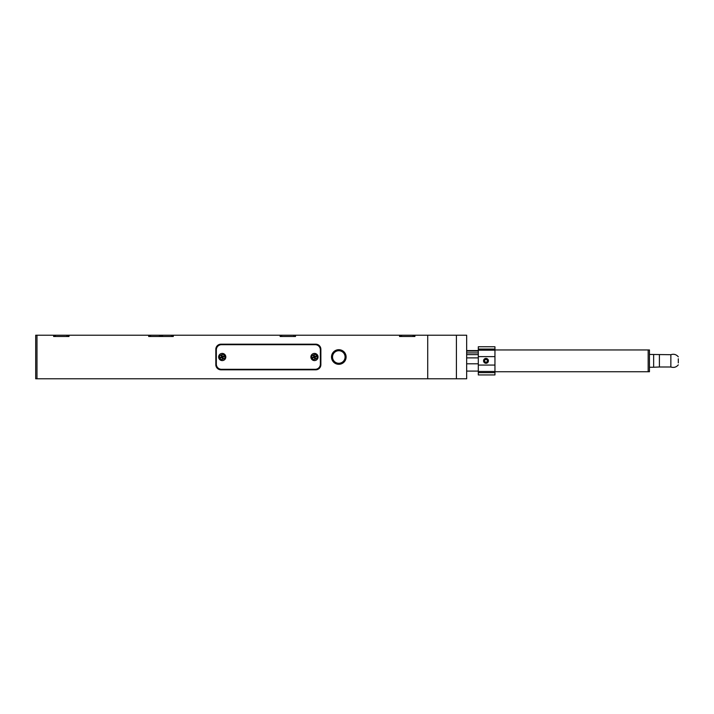<?xml version="1.0" encoding="UTF-8"?>
<svg xmlns="http://www.w3.org/2000/svg" width="714" height="714" viewBox="0 0 714 714"><rect width="100%" height="100%" fill="white"/><g stroke="black" fill="none" stroke-linecap="round" stroke-linejoin="round"><path stroke-width="1.07" d="M331.51 357A7.301 7.301 0 0 0 338.811 364.301A7.301 7.301 0 0 0 346.111 357A7.301 7.301 0 0 0 338.811 349.699A7.301 7.301 0 0 0 331.51 357M69.008 336.499L53.639 336.499L53.639 335.223L68.241 335.223L68.241 336.499L69.008 336.499L69.008 335.223L148.69 335.223L148.69 336.499L173.288 336.499L173.288 335.223L280.138 335.223L280.138 336.499L295.507 336.499L295.507 335.223L399.537 335.223L399.537 336.499L414.905 336.499L414.905 335.223L427.713 335.223L427.713 378.777L456.416 378.777L456.416 335.223L466.661 335.223L466.661 378.777L456.416 378.777M399.537 336.499L400.304 336.499L400.304 335.223L401.58 335.223L401.58 336.499L413.111 336.499L413.111 335.223L414.905 335.223M215.824 349.316A5.123 5.123 0 0 1 220.947 344.193L315.749 344.193A5.123 5.123 0 0 1 320.872 349.316L320.872 364.684A5.123 5.123 0 0 1 315.749 369.807L220.947 369.807A5.123 5.123 0 0 1 215.824 364.684L215.824 349.316M36.985 335.223L36.985 378.777L35.7 378.777L35.7 335.223L53.639 335.223M36.985 378.777L427.713 378.777L427.713 335.223L456.416 335.223M466.661 354.626L478.3 354.626M466.661 351.065L478.3 351.065M678.3 362.891L678.3 358.794M678.3 364.863C676.292 367.237 673.811 367.942 670.857 366.996L670.857 354.697L649.454 354.439M670.857 366.996L659.397 366.996L659.397 354.697M659.397 366.996L653.64 367.246L653.64 354.439M414.397 335.223L414.397 336.499M401.58 335.223L413.111 335.223M400.304 335.223L399.537 335.223M295.507 335.223L295.507 336.499M280.138 336.499L280.388 335.223L295.248 335.223M281.673 335.223L281.673 336.499L293.972 336.499L293.972 335.223M173.288 335.223L172.779 335.223L172.779 336.499L173.288 336.499M161.248 336.499L161.248 335.223L172.779 335.223M162.533 335.223L162.533 336.499L171.494 336.499L171.494 335.223M148.69 336.499L149.208 336.499L149.208 335.223L161.248 335.223M485.984 362.382C484.003 361.355 484.003 360.338 485.975 359.303C487.965 360.329 487.965 361.355 485.984 362.382L487.064 361.936M478.3 357.892L466.661 357.892M478.3 363.792L466.661 363.792M484.895 359.758L484.458 360.989M222.232 353.412A3.588 3.588 0 0 0 218.645 357A3.588 3.588 0 0 0 222.232 360.588A3.588 3.588 0 0 0 225.811 357A3.588 3.588 0 0 0 222.232 353.412M314.463 353.412A3.588 3.588 0 0 0 310.885 357A3.588 3.588 0 0 0 314.463 360.588A3.588 3.588 0 0 0 318.051 357A3.588 3.588 0 0 0 314.463 353.412M315.24 369.299A5.123 5.123 0 0 0 320.363 364.176L320.363 349.824A5.123 5.123 0 0 0 315.24 344.701L221.456 344.701A5.123 5.123 0 0 0 216.333 349.824L216.333 364.176A5.123 5.123 0 0 0 221.456 369.299L315.24 369.299M314.365 356.625A3.204 3.204 0 0 0 314.374 357.455A3.204 3.204 0 0 1 314.365 356.625A3.204 3.204 0 0 0 314.338 357M333.795 362.31A5.382 5.382 0 0 0 334.259 362.212M334.259 351.788A5.382 5.382 0 0 0 333.795 351.69M150.484 335.223L150.484 336.499L159.454 336.499L159.454 335.223M149.208 335.223L148.69 335.223M69.008 335.223L68.241 335.223M55.433 335.223L55.433 336.499L66.955 336.499L66.955 335.223M54.148 336.499L54.148 335.223M160.739 335.223L160.739 336.499M338.811 363.274A6.274 6.274 0 0 0 345.085 357A6.274 6.274 0 0 0 338.811 350.726A6.274 6.274 0 0 0 332.528 357A6.274 6.274 0 0 0 338.811 363.274M338.811 363.917A6.917 6.917 0 0 0 345.728 357A6.917 6.917 0 0 0 338.811 350.083A6.917 6.917 0 0 0 331.894 357A6.917 6.917 0 0 0 338.811 363.917M221.724 356.795L222.018 357.5L220.84 357.991L220.546 357.286L221.724 356.795L221.233 355.608L221.947 355.313L222.438 356.5L223.616 356.009L223.91 356.714L222.732 357.205L223.223 358.392L222.509 358.687L222.018 357.5L222.732 357.205M315.463 358.392L314.749 358.687L314.258 357.5L314.972 357.205L314.678 356.5L313.08 357.991L312.786 357.286L313.964 356.795L313.473 355.608L314.187 355.313L314.678 356.5L315.856 356.009L316.15 356.714L314.972 357.205L315.463 358.392M478.3 365.068L494.954 365.068L494.954 374.939L478.3 374.939L478.3 346.754L494.954 346.754L494.954 356.616L478.3 356.616M494.954 371.476L478.3 371.476M478.3 350.208L494.954 350.208M485.984 358.794A2.053 2.053 0 0 0 483.931 360.847A2.053 2.053 0 0 0 485.984 362.891A2.053 2.053 0 0 0 488.037 360.847A2.053 2.053 0 0 0 485.984 358.794M494.954 365.068L494.954 356.616M494.954 371.735L648.169 371.735L648.169 349.958L648.169 371.735L649.454 371.735L649.454 349.958L494.954 349.958M485.101 359.303L484.208 360.847L485.101 362.382L486.868 362.382L487.76 360.847L486.868 359.303L485.101 359.303M485.984 363.274A2.437 2.437 0 0 0 488.421 360.847A2.437 2.437 0 0 0 485.984 358.41A2.437 2.437 0 0 0 483.548 360.847A2.437 2.437 0 0 0 485.984 363.274M219.823 358L219.814 357.982C217.797 355.474 224.303 352.805 224.633 356C226.659 358.526 220.153 361.195 219.823 358M316.873 356L316.882 356.018C318.899 358.526 312.393 361.195 312.063 358C310.037 355.474 316.543 352.805 316.873 356M478.3 372.628L494.954 372.628M494.954 349.057L478.3 349.057M466.661 371.093L478.3 371.093M466.661 350.592L478.3 350.592M478.3 352.912L466.661 352.912M678.3 356.822C676.292 354.447 673.811 353.742 670.857 354.697M653.64 367.246L649.454 367.246"/></g></svg>
